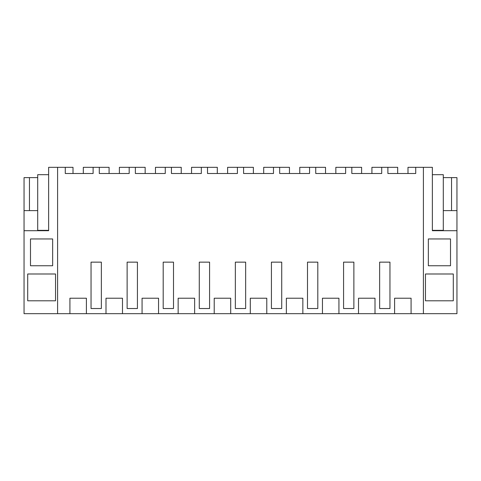 <?xml version="1.0" encoding="UTF-8"?>
<svg xmlns="http://www.w3.org/2000/svg" width="481" height="481" viewBox="0 0 481 481"><rect width="100%" height="100%" fill="white"/><g stroke="black" fill="none" stroke-linecap="round" stroke-linejoin="round"><path stroke-width="0.72" d="M394.594 298.22L394.594 313.678L411.081 313.678L411.081 298.22L394.594 298.22M423.4 313.678L423.4 167.322L432.365 167.322L432.365 230.706L456.95 230.706L456.95 313.678L411.081 313.678M407.99 173.503L407.99 167.322L423.4 167.322M69.919 313.678L86.406 313.678L86.406 298.22L69.919 298.22L69.919 313.678L57.6 313.678L57.6 167.322L65.278 167.322L65.278 173.503L93.11 173.503L93.11 167.322L99.29 167.322L99.29 173.503L129.185 173.503L129.185 167.322L135.365 167.322L135.365 173.503L165.26 173.503L165.26 167.322L171.44 167.322L171.44 173.503L201.335 173.503L201.335 167.322L207.515 167.322L207.515 173.503L237.41 173.503L237.41 167.322L243.59 167.322L243.59 173.503L273.485 173.503L273.485 167.322L279.665 167.322L279.665 173.503L309.56 173.503L309.56 167.322L315.74 167.322L315.74 173.503L345.635 173.503L345.635 167.322L351.815 167.322L351.815 173.503L381.71 173.503L381.71 167.322L387.89 167.322L387.89 173.503L415.722 173.503L415.722 167.322M389.953 308.525L389.953 262.145L379.647 262.145L379.647 308.525L389.953 308.525M387.89 167.322L397.685 167.322L397.685 173.503M456.95 210.612L456.95 177.627L451.539 177.627L451.539 210.612L456.95 210.612L456.95 230.706M428.09 300.799L453.288 300.799L453.288 273.996L425.463 273.996L425.463 300.799L428.09 300.799M450.511 238.955L450.511 265.752L428.349 265.752L428.349 238.955L450.511 238.955M432.365 174.687L443.296 174.687L443.296 177.627L451.539 177.627M443.296 177.627L443.296 210.612L451.539 210.612M443.296 230.706L443.296 210.612M371.915 173.503L371.915 167.322L384.8 167.322M86.406 313.678L394.594 313.678M57.6 313.678L24.05 313.678L24.05 230.706L48.635 230.706L48.635 167.322L57.6 167.322M122.481 313.678L122.481 298.22L105.994 298.22L105.994 313.678M158.556 313.678L158.556 298.22L142.069 298.22L142.069 313.678M194.631 313.678L194.631 298.22L178.144 298.22L178.144 313.678M230.706 313.678L230.706 298.22L214.219 298.22L214.219 313.678M266.781 313.678L266.781 298.22L250.294 298.22L250.294 313.678M302.856 313.678L302.856 298.22L286.369 298.22L286.369 313.678M338.931 313.678L338.931 298.22L322.444 298.22L322.444 313.678M375.006 313.678L375.006 298.22L358.519 298.22L358.519 313.678M163.197 308.525L163.197 262.145L173.503 262.145L173.503 308.525L163.197 308.525M199.272 308.525L199.272 262.145L209.578 262.145L209.578 308.525L199.272 308.525M235.347 308.525L235.347 262.145L245.653 262.145L245.653 308.525L235.347 308.525M127.122 262.145L132.275 262.145L127.122 262.145L127.122 308.525L137.428 308.525L137.428 262.145L132.275 262.145L137.428 262.145M343.572 262.145L353.878 262.145L353.878 308.525L343.572 308.525L343.572 262.145L353.878 262.145M91.047 308.525L91.047 262.145L101.353 262.145L101.353 308.525L91.047 308.525M271.422 262.145L276.575 262.145L271.422 262.145L271.422 308.525L281.728 308.525L281.728 262.145L276.575 262.145L281.728 262.145M307.497 262.145L317.803 262.145L317.803 308.525L307.497 308.525L307.497 262.145L317.803 262.145M65.278 167.322L73.01 167.322L73.01 173.503M27.712 273.996L27.712 300.799L55.537 300.799L55.537 273.996L27.712 273.996M52.651 238.955L52.651 265.752L30.489 265.752L30.489 238.955L52.651 238.955M48.635 174.687L37.704 174.687L37.704 177.627L24.05 177.627L24.05 230.706M24.05 210.612L37.704 210.612L37.704 230.345L48.635 230.345M37.704 230.706L37.704 230.345M65.278 173.503L69.234 173.503M91.047 262.145L101.353 262.145M93.11 167.322L83.315 167.322L83.315 173.503M99.29 167.322L109.085 167.322L109.085 173.503M29.461 177.627L29.461 210.612M37.704 177.627L37.704 210.612M129.185 167.322L119.39 167.322L119.39 173.503M135.365 167.322L145.16 167.322L145.16 173.503M163.197 262.145L173.503 262.145M165.26 167.322L155.465 167.322L155.465 173.503M171.44 167.322L181.235 167.322L181.235 173.503M199.272 262.145L209.578 262.145M201.335 167.322L191.54 167.322L191.54 173.503M207.515 167.322L217.31 167.322L217.31 173.503M235.347 262.145L245.653 262.145M237.41 167.322L227.615 167.322L227.615 173.503M243.59 167.322L253.385 167.322L253.385 173.503M273.485 167.322L263.69 167.322L263.69 173.503M279.665 167.322L289.46 167.322L289.46 173.503M309.56 167.322L299.765 167.322L299.765 173.503M315.74 167.322L325.535 167.322L325.535 173.503M345.635 167.322L335.84 167.322L335.84 173.503M351.815 167.322L361.61 167.322L361.61 173.503M432.365 230.345L443.296 230.345"/></g></svg>
